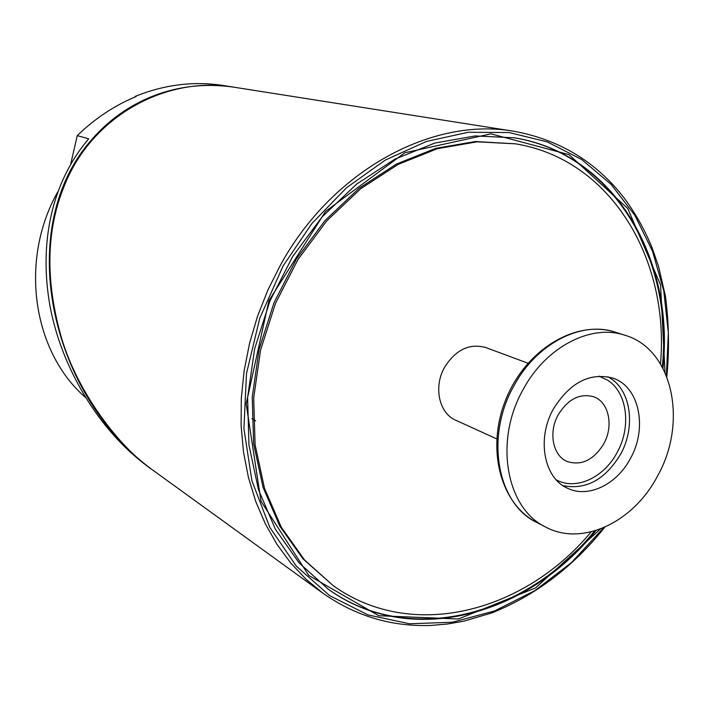 <?xml version="1.0" encoding="UTF-8"?>
<svg xmlns="http://www.w3.org/2000/svg" width="709" height="709" viewBox="0 0 709 709"><rect width="100%" height="100%" fill="white"/><g stroke="black" fill="none" stroke-linecap="round" stroke-linejoin="round"><path stroke-width="1.06" d="M134.781 97.098L135.18 96.397C164.532 84.584 193.849 80.95 223.113 85.488L233.731 87.163C176.532 78.894 125.227 100.873 91.736 139.62C14.171 226.853 48.265 392.077 151.07 468.871L152.187 469.677M255.657 420.88L251.863 418.656M57.704 191.953C18.913 260.744 32.96 351.886 85.302 397.297M135.18 96.397L136.057 96.566C114.45 105.526 94.846 118.545 77.246 135.641L70.696 164.133M149.679 467.86L147.126 466.008C97.745 429.317 61.488 366.845 50.135 306.758C38.587 243.09 51.66 182.284 88.731 138.796L77.246 135.641M152.984 470.253L152.417 469.845C120.45 448.132 77.893 393.61 61.523 337.963C45.163 280.888 46.067 230.257 64.253 186.042C91.541 116.054 166.686 75.34 234.519 87.278L235.583 87.455M603.74 443.852C593.593 460.15 581.371 466.026 567.076 461.462C552.816 455.701 548.234 432.339 558.231 414.765C568.086 398.99 579.927 393.008 593.752 396.801C608.942 402.03 613.861 426.012 603.74 443.852M553.383 409.013C569.992 382.452 589.861 372.172 613.01 378.154C639.332 386.689 647.751 427.855 630.469 458.404C616.919 484.442 588.248 498.489 567.581 488.271C543.954 478.212 536.456 438.809 553.383 409.013M657.66 475.81C633.819 521.886 582.47 546.834 545.824 527.124C506.235 508.654 493.819 441.007 523.091 389.613C545.868 346.79 591.102 323.641 624.984 335.26C672.761 349.058 688.005 422.103 657.66 475.81M660.478 363.868C669.854 259.902 611.442 159.41 515.47 143.83L477.122 141.827L437.488 148.66L398.112 164.417L360.633 188.762L326.716 220.907L297.895 259.636L275.5 303.337L260.566 350.113L253.698 397.9L255.08 444.614L264.492 488.297L281.305 527.23L304.586 560.021L333.195 585.643C412.23 642.265 524.509 612.195 591.164 531.865M527.957 363.212L485.736 347.534C469.5 343.094 455.79 349.661 444.605 367.227C433.279 386.866 439.039 413.303 455.745 420.233L496.734 438.88M662.277 366.961C673.683 259.193 613.719 153.64 513.777 137.723M327.691 588.789C409.775 647.964 526.725 615.394 594.621 530.944M515.47 143.83L475.34 141.516L435.751 148.341L396.428 164.063L359.002 188.355L325.13 220.437L296.353 259.095L274.002 302.716L259.095 349.404L252.244 397.111L253.636 443.745L263.048 487.358L279.842 526.238L303.106 558.984L333.195 585.643M599.096 376.133L607.87 380.334C627.359 392.839 631.453 426.889 617.158 452.431C604.059 477.618 575.93 490.708 556.29 479.878M607.897 376.754L610.874 378.562C631.311 391.714 635.565 427.438 620.579 454.247C605.202 479.683 585.997 490.158 562.973 485.647M545.824 527.124L536.704 522.427C497.284 504.019 484.832 436.886 513.874 385.944C536.474 343.502 581.451 320.592 615.199 332.158L624.984 335.26M665.007 372.393L660.566 284.894L627.775 208.473L569.026 154.651L490.938 133.841L404.795 152.772L325.608 211.344L268.924 300.625L246.174 403.9L261.018 501.263L308.752 575.433L378.801 615.74L458.404 618.992L535.552 587.929L600.39 529.011M595.959 530.536C528.01 615.696 410.369 648.682 327.992 589.002L299.056 562.84L275.491 529.401L258.475 489.715L248.965 445.172L247.601 397.519L254.646 348.766L269.899 301.033L292.737 256.428L322.116 216.883L356.68 184.056L394.833 159.179L434.892 143.032L475.181 135.933L514.14 137.785C614.641 153.552 674.8 259.893 662.942 368.184M603.651 527.709L571.569 562.512L534.852 590.65L494.669 610.919L452.404 622.236L409.625 623.769L368.077 614.942L329.641 595.622L296.265 566.11L269.801 527.336L251.925 480.799L243.914 428.626L246.502 373.439L259.778 318.19L283.113 265.919L311.88 223.521L346.479 187.77L385.279 160.083L426.49 141.428L468.339 132.255L509.115 132.556L547.313 141.889L581.655 159.498L611.114 184.402L634.936 215.439L652.581 251.358L663.766 290.876L668.357 332.716L666.398 375.619M234.519 87.287L513.812 131.254C432.782 116.799 332.938 169.77 280.684 264.634L267.94 289.919L257.518 316.294L249.541 343.413L244.118 370.896L241.299 398.396L241.104 425.551L243.497 451.996L248.416 477.405L255.754 501.485L265.379 523.951L277.13 544.565L290.814 563.114L306.226 579.439L323.153 593.398C356.042 616.272 392.086 626.942 431.302 625.409L447.698 623.973L464.041 621.111L491.842 612.913C535.596 595.338 573.235 566.783 604.759 527.23M536.704 522.427C499.632 503.558 485.931 447.202 506.235 398.529C526.158 349.705 575.611 319.387 615.199 332.158M513.812 131.254C559.233 139.54 595.932 161.679 623.911 197.678C635.282 212.948 644.676 229.663 652.103 247.822L658.537 266.424L665.405 295.981C668.941 322.462 669.429 349.386 666.85 376.736M152.417 469.845L323.153 593.398"/></g></svg>
